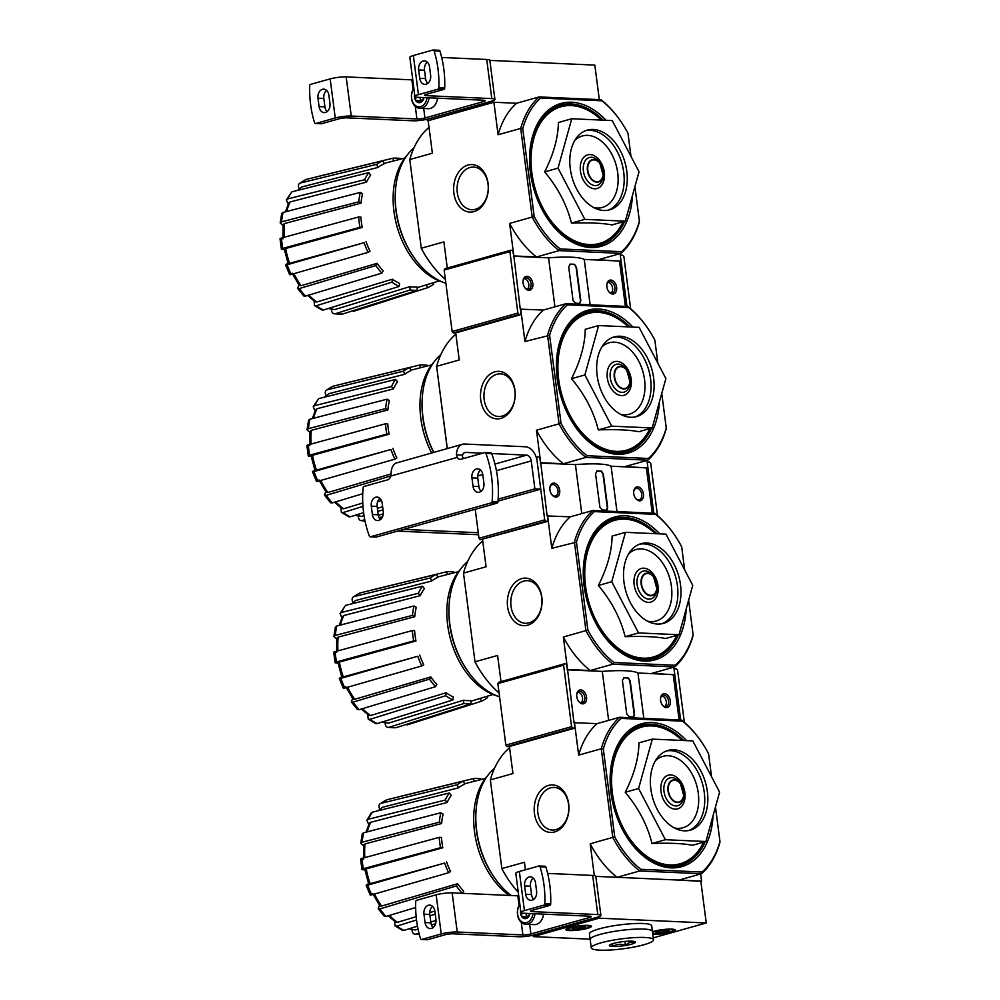 <?xml version="1.0" encoding="UTF-8"?>
<svg xmlns="http://www.w3.org/2000/svg" width="1000" height="1000" viewBox="0 0 1000 1000"><rect width="100%" height="100%" fill="white"/><g stroke="black" fill="none" stroke-linecap="round" stroke-linejoin="round"><path stroke-width="1.5" d="M555.95 829.638A21.337 15.575 92.6 0 1 552.275 830.062A21.337 15.575 92.6 0 1 537.675 808.05A21.337 15.575 92.6 0 1 554.188 787.438A21.337 15.575 92.6 0 1 568.8 806.938A21.337 15.575 92.6 0 1 555.95 829.638M594.325 875.588L590.188 843.8L614.738 836.838A89.2 59.262 74.3 0 0 640.788 869.3L639.675 870.975L701.525 873.737L678.925 880.088L700.837 881.312M711.55 776.737L708.55 753.612A89.2 59.262 74.3 0 0 701.312 741.637A89.2 59.262 74.3 0 0 682.5 721.15L681.562 720.05L619.712 717.275A90.638 60.213 74.3 0 0 601.275 748.763L612.788 837.45A90.638 60.213 74.3 0 0 639.675 870.975L617.075 877.312L595.812 876.363L700.812 881.062L706.25 922.975L599.075 918.175L598.888 916.725M367.062 884.538C365.712 885.4 365.925 885.6 367.725 885.138C365.925 885.6 365.712 885.4 367.062 884.538L368.587 883.625M364.9 869.837L363.113 869.75C361.5 869.625 361.575 869.287 363.35 868.737L440.538 847.688A67.513 44.85 74.3 0 1 439.188 837.35L441.475 837.45A64.175 42.638 -105.7 0 0 442.812 847.788L440.538 847.688M363.562 845.812L360.75 843.312L362.275 833.787L363.663 832.775A70.25 46.675 74.3 0 0 362.15 842.2L439.325 822.175A67.513 44.85 74.3 0 1 440.838 812.75L443.113 814.087A64.175 42.638 -105.7 0 0 441.6 823.525L439.325 822.175M368.762 824.638L366.925 820.288L368.312 819.25L445.188 800.075A67.513 44.85 74.3 0 1 449.338 792.987L451.25 795.375A64.175 42.638 -105.7 0 0 447.1 802.463L445.188 800.075M379.775 809.2L379.363 808.188C378.55 805.7 379.062 804.087 380.9 803.363L457.25 784.75A67.513 44.85 74.3 0 1 463.387 781.087L464.663 784.15A64.175 42.638 -105.7 0 0 458.512 787.812L457.25 784.75M419.363 934.613L415.8 934.125C413.862 934.463 412.625 933.35 412.088 930.812L411.938 929.613M395.087 925.938L396.838 926.112A70.25 46.675 74.3 0 0 404.012 930.375L402.488 930.325L395.087 925.938L394.588 921.325M378.2 908.713L379.963 908.913A70.25 46.675 74.3 0 0 386 916.45L384.3 916.312L378.2 908.713L379.45 905.263M474.012 781.35L473.638 778.525A67.513 44.85 74.3 0 1 480.85 778.85L480.95 779.587M397.987 796.975L473.638 778.525M386.625 799.85L387.038 799.712A70.25 46.675 74.3 0 0 380.9 803.363L386.625 799.85M463.387 781.087L387.038 799.712M378.1 810.763L382.475 807.275A66.013 43.85 74.3 0 0 378.713 810.6M458.512 787.812L382.475 807.275M371.225 812.95L372.463 812.163A70.25 46.675 74.3 0 0 368.312 819.25M449.338 792.987L372.463 812.163M366.037 832.163L369.363 823.325L370.725 822.288A66.013 43.85 74.3 0 0 367.2 831.862M447.1 802.463L370.725 822.288M440.838 812.75L363.663 832.775M362.15 842.2L360.75 843.312M363.512 859.225L363.638 845.037L365.012 843.925A66.013 43.85 74.3 0 0 364.825 857.625M441.6 823.525L365.012 843.925M361.775 859.412C360.15 859.287 360.238 858.938 362 858.4A70.25 46.675 74.3 0 0 363.35 868.737C361.575 869.287 361.5 869.625 363.113 869.75M439.188 837.35L362 858.4M366.025 869.887C364.412 869.75 364.475 869.412 366.225 868.875A66.013 43.85 74.3 0 0 370.175 883.675L444.637 863.05A67.513 44.85 74.3 0 0 448.638 872.725L450.575 871.562A64.175 42.638 -105.7 0 1 446.575 861.888M442.812 847.788L366.225 868.875M444.637 863.05L367.725 885.138A70.25 46.675 74.3 0 0 371.725 894.812L448.638 872.725M370.175 883.675C368.4 884.125 368.188 883.925 369.538 883.062M371.725 894.812C369.925 895.275 369.712 895.075 371.062 894.212M462.262 893.325A67.513 44.85 74.3 0 1 456.35 885.938L457.663 883.7A64.175 42.638 -105.7 0 0 463.7 891.237L462.475 893.337M456.35 885.938L379.963 908.913M374.5 894.013A66.013 43.85 74.3 0 0 381.6 906.075L457.663 883.7M381.6 906.075L379.862 905.863L372.663 893.512M386 916.45L415.662 907.537M435.25 914.15L429.988 915.788M416.525 919.987L396.838 926.112M389.387 915.438A66.013 43.85 74.3 0 0 397.425 922.325L416.163 916.675M429.738 912.588L434.837 911.05M397.425 922.325L395.688 922.125L388.212 915.788M404.012 930.375L417.475 926.175M430.8 922.025L436.012 920.4M418.975 933.112L415.8 934.125A70.25 46.675 74.3 0 0 419.325 934.475M409.65 928.612A66.013 43.85 74.3 0 0 415.225 929.963L418.05 929.1M431.45 925.013L435.6 923.737M415.225 929.963L408.975 928.825M652.325 739.112L638.95 742.862C638.725 758.075 634.163 774.538 625.237 792.262C638.475 808.062 647.4 825.138 652.013 843.462C669.85 842.85 683.35 843.462 692.525 845.275L705.888 841.525L665.387 839.712L638.6 788.512L652.325 739.112L692.825 740.925L719.6 792.138L705.888 841.525M686.637 740.65A74.225 49.312 74.3 0 0 610.262 774.325A74.225 49.312 74.3 0 0 610.975 792.95A74.225 49.312 74.3 0 0 628.638 839.8A74.225 49.312 74.3 0 0 681.825 866.65A74.225 49.312 74.3 0 0 713.05 815.738M708.863 830.812A72.787 48.362 -105.7 0 1 707.625 835.263M705.225 841.712A72.787 48.362 -105.7 0 1 628.438 839.525M610.237 774.675A72.787 48.362 -105.7 0 1 683.713 740.525M682.5 721.15L621.188 718.4L619.712 717.275L597.112 723.625L573.987 722.738M509.425 746.488L512.938 773.562L490.337 779.9L501.863 868.587L490.337 779.9A90.638 60.213 74.3 0 1 508.787 748.413L509.637 748.175M719.963 841.55L719.963 842.25A90.638 60.213 74.3 0 1 701.525 873.737L702.1 872.05A89.2 59.262 74.3 0 0 719.963 841.55L715.475 807M621.188 718.4A89.2 59.262 74.3 0 0 603.325 748.9L601.275 748.763L578.675 755.113L574.45 722.613M614.738 836.838L603.325 748.9M702.1 872.05L640.788 869.3M701.587 881.1L700.662 873.988M554.587 831.963A23.788 17.363 92.6 0 1 535.237 801.2A23.788 17.363 92.6 0 1 564.875 792.875A23.788 17.363 92.6 0 1 554.587 831.963M501.763 868.538A89.2 59.262 74.3 0 0 508.988 880.512L509.375 881.087A90.638 60.213 74.3 0 1 501.863 868.587L524.462 862.25L525.438 869.775M509.375 881.087A90.638 60.213 74.3 0 0 518.275 892.312M578.675 755.113A90.638 60.213 -105.7 0 1 597.112 723.625M617.075 877.312A90.638 60.213 -105.7 0 1 590.188 843.8M701.312 741.637L700.925 741.075A90.638 60.213 74.3 0 0 681.562 720.05M652.013 843.462L665.387 839.712M625.237 792.262L638.6 788.512M650.85 789.062A41.388 27.5 74.3 0 0 690.288 830.175A41.388 27.5 74.3 0 0 705.575 782.887A41.388 27.5 74.3 0 0 667.925 750.475A41.388 27.5 74.3 0 0 650.85 789.062M487.7 775.588A71.588 47.562 74.3 0 0 474.525 831.838A71.588 47.562 74.3 0 0 509.263 895.438M494.538 768.263A74.225 49.312 74.3 0 0 475.95 812.025L475.887 813.288A71.588 47.562 74.3 0 0 476.575 831.263A71.588 47.562 74.3 0 0 493.612 876.45L494.338 877.5A74.225 49.312 74.3 0 0 511.238 895.525M475.95 812.025A74.225 49.312 74.3 0 0 476.675 830.65A74.225 49.312 74.3 0 0 494.338 877.5M599.075 918.175L533.337 936.625L590.125 939.175M533.337 936.625L533.162 935.188M653.288 937.85L706.25 922.975M652.487 931.7A12.85 2.05 -7.4 0 1 666.538 929.237A12.85 2.05 -7.4 0 1 675.212 930.062A12.85 2.05 -7.4 0 1 667.312 933.025A12.85 2.05 -7.4 0 1 653.225 934.312A12.85 2.05 -7.4 0 1 652.825 934.287M569.438 930.562A12.85 2.05 -7.4 0 1 565.938 929.613A12.85 2.05 -7.4 0 1 578.413 925.925A12.85 2.05 -7.4 0 1 591.425 926.312A12.85 2.05 -7.4 0 1 583.525 929.262A12.85 2.05 -7.4 0 1 569.438 930.562M533.275 878.125A7.562 5.525 -87.4 0 0 530.462 886.188L524.625 885.925L525.712 894.312A7.562 5.525 92.6 0 0 530.812 900.337A7.562 5.525 92.6 0 0 536.6 891.25L535.513 882.875A7.562 5.525 92.6 0 0 530.4 876.838A7.562 5.525 92.6 0 0 524.625 885.925M533.787 899.325A7.562 5.525 -87.4 0 1 531.55 894.575L530.462 886.188M427.013 939.688A1.425 1.037 -87.4 0 0 427.5 939.7L445.012 934.788A5.713 0.912 172.6 0 1 453.025 933.812L518.688 936.75A11.413 1.825 172.6 0 0 534.7 934.8L597.35 917.212A11.413 1.825 172.6 0 0 600.887 915.4A11.413 1.825 172.6 0 0 597.775 914.562L532.112 911.612A5.713 0.912 172.6 0 1 530.55 911.2A5.713 0.912 172.6 0 1 532.325 910.288L549.837 905.375A1.425 1.037 -87.4 0 0 550.688 904A85.638 62.525 -87.4 0 0 545.9 867.062A1.425 1.037 -87.4 0 0 544.75 866.25M524.425 910.6L519.338 871.488L538.9 865.987A1.425 1.037 92.6 0 1 540.05 866.8A85.638 62.525 92.6 0 1 544.85 903.737A1.425 1.037 92.6 0 1 543.987 905.113L524.425 910.6A11.413 1.825 172.6 0 0 520.887 912.425A11.413 1.825 172.6 0 0 524 913.263L589.663 916.2A5.713 0.912 172.6 0 1 591.225 916.612A5.713 0.912 172.6 0 1 589.45 917.525L530.913 933.962L529.675 924.425M519.338 871.488A11.413 1.825 172.6 0 0 515.812 873.3L520.887 912.425M427.5 939.7L421.662 939.45L441.225 933.95A11.413 1.825 172.6 0 1 457.238 932L522.9 934.938A5.713 0.912 172.6 0 0 530.913 933.962M519.062 905.362L517.825 895.812A5.713 0.912 172.6 0 0 518.737 895.825M517.825 895.812L452.15 892.875A11.413 1.825 172.6 0 0 436.15 894.825L416.575 900.325A1.425 1.037 92.6 0 0 415.712 901.688A85.638 62.525 92.6 0 0 420.513 938.637A1.425 1.037 92.6 0 0 421.662 939.45M435.938 919.5L434.85 911.125A7.562 5.525 92.6 0 0 429.75 905.088A7.562 5.525 92.6 0 0 423.963 914.175L425.05 922.562A7.562 5.525 92.6 0 0 430.163 928.587A7.562 5.525 92.6 0 0 435.938 919.5M432.625 906.375A7.562 5.525 -87.4 0 0 429.812 914.438L423.963 914.175M433.137 927.575A7.562 5.525 -87.4 0 1 430.9 922.825L429.812 914.438M600.887 915.4L595.8 876.275A11.413 1.825 172.6 0 0 592.7 875.438L547.65 873.413M529.975 913.525A6.587 4.812 92.6 0 1 529.825 914.163L526.138 918.538L521.613 916.462L521.788 913.225M529.825 914.163A6.587 4.812 92.6 0 1 526.138 918.538A6.587 4.812 92.6 0 1 521.613 916.462A6.587 4.812 92.6 0 1 520.65 910.562M533 913.662A10.7 7.812 92.6 0 1 526.663 922.562A10.7 7.812 92.6 0 1 518.337 917.212A10.7 7.812 92.6 0 1 519.875 904.6M535.025 913.75A12.138 8.863 92.6 0 1 527.825 924.013A12.138 8.863 92.6 0 1 525.737 924.25A12.138 8.863 92.6 0 1 518.038 916.925A12.138 8.863 92.6 0 1 519.812 904.1M543.55 914.137A12.138 8.863 92.6 0 1 536.35 924.388A12.138 8.863 92.6 0 1 534.263 924.638L525.737 924.25M527.863 917.138A5.713 4.162 92.6 0 1 526.062 913.462L526.487 916.688L527.737 917.262M526.487 916.688L521.613 916.462M591.25 947.85L589.438 933.888A31.4 5.025 -7.4 0 1 599.138 928.875A31.4 5.025 -7.4 0 1 632.575 923.65A31.4 5.025 -7.4 0 1 651.712 925.8L652.438 931.388A31.4 5.025 172.6 0 0 620.662 930.45A31.4 5.025 172.6 0 0 590.163 939.475A31.4 5.025 -7.4 0 1 599.862 934.463A31.4 5.025 -7.4 0 1 633.3 929.237A31.4 5.025 -7.4 0 1 652.438 931.388L653.525 939.762A31.4 5.025 172.6 0 0 621.75 938.838A31.4 5.025 172.6 0 0 591.25 947.85A31.4 5.025 172.6 0 0 610.388 950A31.4 5.025 172.6 0 0 643.825 944.775A31.4 5.025 172.6 0 0 653.525 939.762M613.013 946.462L612.875 946.462A13.125 2.1 172.6 0 1 609.5 945.138A13.125 2.1 172.6 0 1 609.875 944.812L609.938 944.775A13.125 2.1 172.6 0 1 619.263 942.15L619.45 942.125A13.125 2.1 172.6 0 1 631.775 941.162L631.9 941.162A13.125 2.1 172.6 0 1 635.2 941.8A13.125 2.1 172.6 0 1 634.9 942.812L634.85 942.85A13.125 2.1 172.6 0 1 625.525 945.475L625.337 945.5A13.125 2.1 172.6 0 1 613.013 946.462C616.8 943.962 620.913 943.637 625.337 945.5M625.525 945.475C628.35 942.412 631.45 941.538 634.85 942.85M611.35 944.087L612.875 946.462M624.913 941.413L625.438 945.487M612.537 943.675L612.9 946.475M577.163 927.125A6.587 1.05 -7.4 0 1 583.425 926.625A6.587 1.05 -7.4 0 1 585.112 926.95A6.587 1.05 -7.4 0 1 584.95 927.475L573.938 929.287A6.587 1.05 -7.4 0 1 572.212 928.625A6.587 1.05 -7.4 0 1 572.413 928.45A6.587 1.05 -7.4 0 1 577.163 927.125M584.95 927.475A6.587 1.05 -7.4 0 1 580.212 928.8A6.587 1.05 -7.4 0 1 573.938 929.287L573.75 927.887M570.975 930.125A10.7 1.713 -7.4 0 1 568.237 929.6A10.7 1.713 -7.4 0 1 578.462 926.263A10.7 1.713 -7.4 0 1 589.188 926.875A10.7 1.713 -7.4 0 1 581.912 929.2A10.7 1.713 -7.4 0 1 570.975 930.125M579.938 926.762L580.212 928.8M660.95 930.875A6.587 1.05 -7.4 0 1 667.212 930.387A6.587 1.05 -7.4 0 1 668.9 930.713A6.587 1.05 -7.4 0 1 668.737 931.225L657.725 933.05A6.587 1.05 -7.4 0 1 656 932.387A6.587 1.05 -7.4 0 1 656.2 932.212A6.587 1.05 -7.4 0 1 660.95 930.875M668.737 931.225A6.587 1.05 -7.4 0 1 664 932.562A6.587 1.05 -7.4 0 1 657.725 933.05L657.55 931.637M652.562 932.35A10.7 1.713 -7.4 0 1 665.15 929.712A10.7 1.713 -7.4 0 1 672.987 930.625A10.7 1.713 -7.4 0 1 665.7 932.95A10.7 1.713 -7.4 0 1 654.775 933.875A10.7 1.713 -7.4 0 1 652.738 933.637M663.737 930.512L664 932.562M529.087 622.85A21.337 15.575 92.6 0 1 525.425 623.288A21.337 15.575 92.6 0 1 510.812 601.275A21.337 15.575 92.6 0 1 527.337 580.65A21.337 15.575 92.6 0 1 541.95 600.15A21.337 15.575 92.6 0 1 529.087 622.85M684.688 569.95L681.688 546.825A89.2 59.262 74.3 0 0 674.463 534.85A89.2 59.262 74.3 0 0 655.65 514.362L654.7 513.263L592.863 510.5A90.638 60.213 74.3 0 0 574.412 541.987L585.938 630.662A90.638 60.213 74.3 0 0 612.812 664.188L590.225 670.525L567.562 669.513L563.337 637.013L587.888 630.05A89.2 59.262 74.3 0 0 613.925 662.513L612.812 664.188L674.663 666.963L652.062 673.3L673.238 674.737M340.2 677.75C338.85 678.612 339.075 678.812 340.875 678.35C339.075 678.812 338.85 678.612 340.2 677.75L341.725 676.838M338.05 663.05L336.262 662.975C334.637 662.837 334.725 662.5 336.488 661.95L413.675 640.9A67.513 44.85 74.3 0 1 412.337 630.562L414.613 630.662A64.175 42.638 -105.7 0 0 415.962 641L413.675 640.9M336.712 639.025L333.888 636.525L335.425 627L336.812 625.988A70.25 46.675 74.3 0 0 335.288 635.413L412.463 615.388A67.513 44.85 74.3 0 1 413.988 605.962L416.25 607.312A64.175 42.638 -105.7 0 0 414.738 616.737L412.463 615.388M341.9 617.85L340.075 613.5L345.6 605.375A70.25 46.675 74.3 0 0 341.45 612.463L418.338 593.288A67.513 44.85 74.3 0 1 422.488 586.2L424.4 588.587A64.175 42.638 -105.7 0 0 420.25 595.675L418.338 593.288M352.925 602.413L352.5 601.4C351.688 598.913 352.2 597.312 354.038 596.575L430.387 577.962A67.513 44.85 74.3 0 1 436.538 574.3L437.8 577.362A64.175 42.638 -105.7 0 0 431.65 581.025L430.387 577.962M463.9 703.512A67.513 44.85 74.3 0 0 471.112 703.838L470.688 700.562A64.175 42.638 -105.7 0 1 463.475 700.238L463.9 703.512L388.938 727.337A70.25 46.675 74.3 0 0 396.15 727.663L388.938 727.337C387 727.675 385.763 726.575 385.238 724.025L385.075 722.825M368.225 719.15L369.975 719.338A70.25 46.675 74.3 0 0 377.15 723.587L375.625 723.538L368.225 719.15L367.738 714.538M351.337 701.925L353.1 702.125A70.25 46.675 74.3 0 0 359.15 709.675L357.438 709.538L351.337 701.925L352.6 698.475M447.15 574.575L446.788 571.75A67.513 44.85 74.3 0 1 454 572.062L454.087 572.8M371.125 590.188L446.788 571.75M359.762 593.062L360.188 592.925A70.25 46.675 74.3 0 0 354.038 596.575L359.762 593.062M436.538 574.3L360.188 592.925M351.25 603.975L355.625 600.487A66.013 43.85 74.3 0 0 351.863 603.825M431.65 581.025L355.625 600.487M422.488 586.2L345.6 605.375M341.45 612.463L340.075 613.5M339.188 625.375L342.5 616.538L343.862 615.513A66.013 43.85 74.3 0 0 340.337 625.075M420.25 595.675L343.862 615.513M413.988 605.962L336.812 625.988M335.288 635.413L333.888 636.525M336.65 652.438L336.775 638.25L338.162 637.137A66.013 43.85 74.3 0 0 337.962 650.85M414.738 616.737L338.162 637.137M334.913 652.638C333.3 652.5 333.375 652.163 335.15 651.612A70.25 46.675 74.3 0 0 336.488 661.95C334.725 662.5 334.637 662.837 336.262 662.975M412.337 630.562L335.15 651.612M339.162 663.1C337.55 662.962 337.625 662.625 339.375 662.087A66.013 43.85 74.3 0 0 343.325 676.888L417.775 656.263A67.513 44.85 74.3 0 0 421.775 665.938L423.725 664.775A64.175 42.638 -105.7 0 1 419.725 655.1M415.962 641L339.375 662.087M417.775 656.263L340.875 678.35A70.25 46.675 74.3 0 0 344.862 688.025L421.775 665.938M343.325 676.888C341.55 677.337 341.337 677.138 342.688 676.275M344.862 688.025C343.075 688.487 342.85 688.288 344.2 687.425M429.487 679.15L430.8 676.912A64.175 42.638 -105.7 0 0 436.85 684.45L435.538 686.688A67.513 44.85 74.3 0 1 429.487 679.15L353.1 702.125M347.638 687.225A66.013 43.85 74.3 0 0 354.75 699.287L430.8 676.912M354.75 699.287L353.013 699.075L345.8 686.725M359.15 709.675L435.538 686.688M445.688 695.738L446.163 692.763A64.175 42.638 -105.7 0 0 453.338 697.013L452.863 700A67.513 44.85 74.3 0 1 445.688 695.738L369.975 719.338M362.525 708.65A66.013 43.85 74.3 0 0 370.562 715.537L446.163 692.763M370.562 715.537L368.837 715.337M377.15 723.587L452.863 700M382.8 721.825A66.013 43.85 74.3 0 0 388.375 723.175L463.475 700.238M388.375 723.175L382.113 722.038M396.15 727.663L471.112 703.838M486.975 696.325L487.512 697.613A67.513 44.85 74.3 0 1 481.362 701.275L480.175 698.4M481.362 701.275L407.1 724.925M625.462 532.337L612.1 536.087C611.875 551.287 607.3 567.75 598.375 585.475C611.625 601.275 620.55 618.35 625.163 636.688C643 636.075 656.5 636.675 665.662 638.5L679.025 634.75L638.525 632.925L611.75 581.725L625.462 532.337L665.962 534.15L692.75 585.35L679.025 634.75M659.775 533.875A74.225 49.312 74.3 0 0 583.4 567.537A74.225 49.312 74.3 0 0 584.125 586.163A74.225 49.312 74.3 0 0 601.775 633.025A74.225 49.312 74.3 0 0 654.975 659.862A74.225 49.312 74.3 0 0 686.2 608.95M682.013 624.038A72.787 48.362 -105.7 0 1 680.775 628.488M678.363 634.938A72.787 48.362 -105.7 0 1 601.575 632.737M583.387 567.888A72.787 48.362 -105.7 0 1 656.85 533.737M655.65 514.362L594.325 511.613L592.863 510.5L570.262 516.838L547.125 515.95M482.562 539.712L486.087 566.775L463.488 573.112L475 661.8L463.488 573.112A90.638 60.213 74.3 0 1 481.925 541.625L482.788 541.388M693.112 634.763L693.112 635.475A90.638 60.213 74.3 0 1 674.663 666.963L675.25 665.263A89.2 59.262 74.3 0 0 693.112 634.763L688.625 600.212M594.325 511.613A89.2 59.262 74.3 0 0 576.462 542.112L551.812 548.325L547.6 515.825M587.888 630.05L576.462 542.112M675.25 665.263L613.925 662.513M674.737 674.312L673.812 667.2M527.737 625.175A23.788 17.363 92.6 0 1 508.375 594.412A23.788 17.363 92.6 0 1 538.013 586.087A23.788 17.363 92.6 0 1 527.737 625.175M474.9 661.762A89.2 59.262 74.3 0 0 482.137 673.737L482.525 674.3A90.638 60.213 74.3 0 1 475 661.8L497.6 655.462L501 681.612M482.525 674.3A90.638 60.213 74.3 0 0 499.087 693M551.812 548.325A90.638 60.213 -105.7 0 1 570.262 516.838M590.225 670.525A90.638 60.213 -105.7 0 1 563.337 637.013M674.463 534.85L674.075 534.288A90.638 60.213 74.3 0 0 654.7 513.263M625.163 636.688L638.525 632.925M598.375 585.475L611.75 581.725M623.987 582.275A41.388 27.5 74.3 0 0 663.438 623.387A41.388 27.5 74.3 0 0 678.725 576.112A41.388 27.5 74.3 0 0 641.062 543.688A41.388 27.5 74.3 0 0 623.987 582.275M460.838 568.812A71.588 47.562 74.3 0 0 447.663 625.05A71.588 47.562 74.3 0 0 496.463 695.713M467.675 561.475A74.225 49.312 74.3 0 0 449.1 605.237L449.025 606.5A71.588 47.562 74.3 0 0 449.725 624.475A71.588 47.562 74.3 0 0 466.75 669.663L467.475 670.713A74.225 49.312 74.3 0 0 499.588 696.862M449.1 605.237A74.225 49.312 74.3 0 0 449.825 623.862A74.225 49.312 74.3 0 0 467.475 670.713M502.238 416.075A21.337 15.575 92.6 0 1 498.562 416.5A21.337 15.575 92.6 0 1 483.963 394.487A21.337 15.575 92.6 0 1 500.475 373.862A21.337 15.575 92.6 0 1 515.087 393.363A21.337 15.575 92.6 0 1 502.238 416.075M657.837 363.162L654.837 340.05A89.2 59.262 74.3 0 0 647.6 328.062A89.2 59.262 74.3 0 0 628.787 307.575L627.85 306.488L566 303.712A90.638 60.213 74.3 0 0 547.562 335.2L559.075 423.888A90.638 60.213 74.3 0 0 585.962 457.4L563.362 463.75L540.7 462.725L536.475 430.225L561.025 423.263A89.2 59.262 74.3 0 0 587.075 455.725L585.962 457.4L647.8 460.175L625.212 466.512L646.375 467.95M313.35 470.962C312 471.838 312.213 472.038 314.012 471.562C312.213 472.038 312 471.838 313.35 470.962L314.875 470.062M311.188 456.262L309.4 456.188C307.787 456.05 307.863 455.712 309.637 455.163L386.825 434.113A67.513 44.85 74.3 0 1 385.475 423.775L387.762 423.875A64.175 42.638 -105.7 0 0 389.1 434.212L386.825 434.113M309.85 432.238L307.038 429.75L308.562 420.225L309.95 419.2A70.25 46.675 74.3 0 0 308.438 428.638L385.613 408.6A67.513 44.85 74.3 0 1 387.125 399.175L389.4 400.525A64.175 42.638 -105.7 0 0 387.875 409.95L385.613 408.6M315.05 411.062L313.212 406.712L318.75 398.6A70.25 46.675 74.3 0 0 314.6 405.675L391.475 386.5A67.513 44.85 74.3 0 1 395.625 379.425L397.537 381.8A64.175 42.638 -105.7 0 0 393.387 388.888L391.475 386.5M326.062 395.625L325.65 394.613C324.837 392.125 325.35 390.525 327.188 389.8L403.525 371.175A67.513 44.85 74.3 0 1 409.675 367.525L410.938 370.575A64.175 42.638 -105.7 0 0 404.8 374.237L403.525 371.175M361.037 520.638L362.088 520.55C360.15 520.887 358.913 519.788 358.375 517.238L358.225 516.038M341.375 512.362L343.125 512.55A70.25 46.675 74.3 0 0 350.3 516.8L348.775 516.75L341.375 512.362L340.875 507.75M324.487 495.138L326.238 495.35A70.25 46.675 74.3 0 0 332.287 502.887L330.588 502.75L324.487 495.138L325.737 491.7M420.3 367.788L419.925 364.963A67.513 44.85 74.3 0 1 427.137 365.288L427.238 366.012M344.275 383.4L419.925 364.963M332.912 386.287L333.325 386.138A70.25 46.675 74.3 0 0 327.188 389.8L332.912 386.287M409.675 367.525L333.325 386.138M324.387 397.188L328.762 393.7A66.013 43.85 74.3 0 0 325 397.038M404.8 374.237L328.762 393.7M395.625 379.425L318.75 398.6M314.6 405.675L313.212 406.712M312.325 418.587L315.65 409.762L317.013 408.725A66.013 43.85 74.3 0 0 313.488 418.288M393.387 388.888L317.013 408.725M387.125 399.175L309.95 419.2M308.438 428.638L307.038 429.75M309.8 445.662L309.925 431.463L311.3 430.35A66.013 43.85 74.3 0 0 311.112 444.062M387.875 409.95L311.3 430.35M308.062 445.85C306.438 445.712 306.512 445.375 308.288 444.825A70.25 46.675 74.3 0 0 309.637 455.163C307.863 455.712 307.787 456.05 309.4 456.188M385.475 423.775L308.288 444.825M312.312 456.312C310.7 456.188 310.763 455.85 312.512 455.3A66.013 43.85 74.3 0 0 316.462 470.1L390.925 449.475A67.513 44.85 74.3 0 0 394.925 459.15L396.863 458A64.175 42.638 -105.7 0 1 392.863 448.325M389.1 434.212L312.512 455.3M390.925 449.475L314.012 471.562A70.25 46.675 74.3 0 0 318.012 481.238L394.925 459.15M316.462 470.1C314.688 470.55 314.475 470.35 315.825 469.487M318.012 481.238C316.212 481.712 316 481.512 317.35 480.637M390.788 475.925L326.238 495.35M320.788 480.45A66.013 43.85 74.3 0 0 327.887 492.5L390.875 473.975M327.887 492.5L326.15 492.287L318.95 479.95M332.287 502.887L362.725 493.725M381.488 500.588L377.587 501.812M362.975 506.362L343.125 512.55M335.675 501.863A66.013 43.85 74.3 0 0 343.713 508.762L362.775 503.013M343.713 508.762L341.975 508.562L334.487 502.225M350.3 516.8L363.612 512.65M377.388 508.363L382.638 506.725M383.288 513.812L378.312 515.4M364.762 519.7L362.088 520.55A70.25 46.675 74.3 0 0 364.988 520.875M355.938 515.05A66.013 43.85 74.3 0 0 361.512 516.4L364.038 515.625M377.775 511.425L383.038 509.825M361.512 516.4L360.475 516.462M379.125 517.75L382.575 516.65M382.137 517.537L380.238 518.15M598.612 325.55L585.237 329.3C585.013 344.5 580.45 360.962 571.525 378.688C584.763 394.5 593.688 411.562 598.3 429.9C616.138 429.288 629.637 429.888 638.812 431.712L652.175 427.962L611.675 426.15L584.888 374.938L598.612 325.55L639.113 327.362L665.888 378.562L652.175 427.962M632.925 327.088A74.225 49.312 74.3 0 0 556.55 360.763A74.225 49.312 74.3 0 0 557.263 379.387A74.225 49.312 74.3 0 0 574.925 426.238A74.225 49.312 74.3 0 0 628.112 453.075A74.225 49.312 74.3 0 0 659.338 402.175M655.15 417.25A72.787 48.362 -105.7 0 1 653.913 421.7M651.513 428.15A72.787 48.362 -105.7 0 1 574.725 425.95M556.525 361.1A72.787 48.362 -105.7 0 1 630 326.95M628.787 307.575L567.475 304.837L566 303.712L543.4 310.05L520.275 309.163M447.312 448.537L436.625 366.325A90.638 60.213 74.3 0 1 455.075 334.837L455.925 334.6M666.25 427.975L666.25 428.688A90.638 60.213 74.3 0 1 647.8 460.175L648.388 458.475A89.2 59.262 74.3 0 0 666.25 427.975L661.762 393.425M567.475 304.837A89.2 59.262 74.3 0 0 549.612 335.325L524.963 341.538L520.737 309.037M561.025 423.263L549.612 335.325M648.388 458.475L587.075 455.725M647.875 467.525L646.95 460.412M500.875 418.387A23.788 17.363 92.6 0 1 481.525 387.625A23.788 17.363 92.6 0 1 511.163 379.312A23.788 17.363 92.6 0 1 500.875 418.387M447.212 448.562L436.625 366.325L459.225 359.988L455.712 332.925M524.963 341.538A90.638 60.213 -105.7 0 1 543.4 310.05M563.362 463.75A90.638 60.213 -105.7 0 1 536.475 430.225M647.6 328.062L647.212 327.5A90.638 60.213 74.3 0 0 627.85 306.488M598.3 429.9L611.675 426.15M571.525 378.688L584.888 374.938M597.137 375.487A41.388 27.5 74.3 0 0 636.575 416.6A41.388 27.5 74.3 0 0 651.862 369.325A41.388 27.5 74.3 0 0 614.2 336.9A41.388 27.5 74.3 0 0 597.137 375.487M433.988 362.025A71.588 47.562 74.3 0 0 420.812 418.263A71.588 47.562 74.3 0 0 431.575 452.95M440.825 354.7A74.225 49.312 74.3 0 0 422.238 398.45L422.175 399.725A71.588 47.562 74.3 0 0 422.863 417.688A71.588 47.562 74.3 0 0 433.625 452.375M422.238 398.45A74.225 49.312 74.3 0 0 422.962 417.075A74.225 49.312 74.3 0 0 433.762 452.337M475.375 209.288A21.337 15.575 92.6 0 1 471.712 209.713A21.337 15.575 92.6 0 1 457.1 187.7A21.337 15.575 92.6 0 1 473.625 167.075A21.337 15.575 92.6 0 1 488.237 186.575A21.337 15.575 92.6 0 1 475.375 209.288M630.975 156.375L627.975 133.262A89.2 59.262 74.3 0 0 620.75 121.287A89.2 59.262 74.3 0 0 601.938 100.8L600.988 99.7L539.138 96.925A90.638 60.213 74.3 0 0 520.7 128.412L532.212 217.1A90.638 60.213 74.3 0 0 559.1 250.613L536.512 256.962L513.837 255.938L509.625 223.438L534.175 216.475A89.2 59.262 74.3 0 0 560.212 248.938L559.1 250.613L620.95 253.388L598.35 259.725L619.525 261.163M286.488 264.188C285.138 265.05 285.363 265.25 287.15 264.775C285.363 265.25 285.138 265.05 286.488 264.188L288.012 263.275M284.337 249.488L282.55 249.4C280.925 249.262 281.012 248.925 282.775 248.388L359.963 227.325A67.513 44.85 74.3 0 1 358.625 216.988L360.9 217.1A64.175 42.638 -105.7 0 0 362.238 227.438L359.963 227.325M283 225.45L280.175 222.963L281.712 213.438L283.1 212.425A70.25 46.675 74.3 0 0 281.575 221.85L358.75 201.825A67.513 44.85 74.3 0 1 360.275 192.387L362.537 193.738A64.175 42.638 -105.7 0 0 361.025 203.162L358.75 201.825M288.188 204.275L286.35 199.925L291.887 191.812A70.25 46.675 74.3 0 0 287.738 198.888L364.625 179.713A67.513 44.85 74.3 0 1 368.775 172.638L370.688 175.025A64.175 42.638 -105.7 0 0 366.538 182.1L364.625 179.713M299.212 188.837L298.788 187.825C297.975 185.35 298.488 183.738 300.325 183.012L376.675 164.387A67.513 44.85 74.3 0 1 382.825 160.738L384.087 163.8A64.175 42.638 -105.7 0 0 377.938 167.45L376.675 164.387M410.188 289.938A67.513 44.85 74.3 0 0 417.4 290.262L416.975 287A64.175 42.638 -105.7 0 1 409.762 286.675L410.188 289.938L335.225 313.775A70.25 46.675 74.3 0 0 342.438 314.088L335.225 313.775C333.288 314.1 332.05 313 331.525 310.45L331.362 309.262M314.513 305.575L316.262 305.763A70.25 46.675 74.3 0 0 323.438 310.012L321.912 309.962L314.513 305.575L314.025 300.975M297.625 288.363L299.387 288.562A70.25 46.675 74.3 0 0 305.438 296.1L303.725 295.963L297.625 288.363L298.888 284.913M393.438 161L393.075 158.175A67.513 44.85 74.3 0 1 400.288 158.5L400.375 159.225M317.413 176.625L393.075 158.175M306.05 179.5L306.475 179.35A70.25 46.675 74.3 0 0 300.325 183.012L306.05 179.5M382.825 160.738L306.475 179.35M297.525 190.4L301.913 186.912A66.013 43.85 74.3 0 0 298.15 190.25M377.938 167.45L301.913 186.912M368.775 172.638L291.887 191.812M287.738 198.888L286.35 199.925M285.475 211.8L288.788 202.975L290.15 201.938A66.013 43.85 74.3 0 0 286.625 211.5M366.538 182.1L290.15 201.938M360.275 192.387L283.1 212.425M281.575 221.85L280.175 222.963M282.938 238.875L283.062 224.675L284.438 223.575A66.013 43.85 74.3 0 0 284.25 237.275M361.025 203.162L284.438 223.575M281.2 239.062C279.587 238.925 279.662 238.588 281.438 238.038A70.25 46.675 74.3 0 0 282.775 248.388C281.012 248.925 280.925 249.262 282.55 249.4M358.625 216.988L281.438 238.038M285.45 249.537C283.837 249.4 283.913 249.062 285.663 248.525A66.013 43.85 74.3 0 0 289.6 263.312L364.062 242.688A67.513 44.85 74.3 0 0 368.062 252.362L370.012 251.213A64.175 42.638 -105.7 0 1 366.012 241.537M362.238 227.438L285.663 248.525M364.062 242.688L287.15 264.775A70.25 46.675 74.3 0 0 291.15 274.462L368.062 252.362M289.6 263.312C287.838 263.775 287.625 263.562 288.975 262.712M291.15 274.462C289.363 274.925 289.137 274.725 290.487 273.863M375.775 265.587L377.088 263.337A64.175 42.638 -105.7 0 0 383.137 270.875L381.825 273.125A67.513 44.85 74.3 0 1 375.775 265.587L299.387 288.562M293.925 273.663A66.013 43.85 74.3 0 0 301.038 285.712L377.088 263.337M301.038 285.712L299.3 285.5L292.087 273.163M305.438 296.1L381.825 273.125M391.975 282.175L392.45 279.188A64.175 42.638 -105.7 0 0 399.625 283.45L399.15 286.425A67.513 44.85 74.3 0 1 391.975 282.175L316.262 305.763M308.812 295.087A66.013 43.85 74.3 0 0 316.85 301.975L392.45 279.188M316.85 301.975L315.125 301.775L307.638 295.438M323.438 310.012L399.15 286.425M329.087 308.263A66.013 43.85 74.3 0 0 334.663 309.613L409.762 286.675M334.663 309.613L328.4 308.475M342.438 314.088L417.4 290.262M433.263 282.75L433.8 284.05A67.513 44.85 74.3 0 1 427.65 287.7L426.463 284.837M427.65 287.7L353.387 311.363M571.75 118.763L558.387 122.513C558.162 137.713 553.587 154.175 544.663 171.9C557.913 187.712 566.838 204.775 571.45 223.113C589.288 222.5 602.788 223.1 611.95 224.925L625.312 221.175L584.812 219.363L558.038 168.15L571.75 118.763L612.25 120.575L639.038 171.788L625.312 221.175M606.062 120.3A74.225 49.312 74.3 0 0 529.688 153.975A74.225 49.312 74.3 0 0 530.413 172.6A74.225 49.312 74.3 0 0 548.062 219.45A74.225 49.312 74.3 0 0 601.263 246.287A74.225 49.312 74.3 0 0 632.475 195.387M628.288 210.463A72.787 48.362 -105.7 0 1 627.062 214.913M624.65 221.363A72.787 48.362 -105.7 0 1 547.863 219.163M529.663 154.325A72.787 48.362 -105.7 0 1 603.138 120.162M601.938 100.8L540.612 98.05L539.138 96.925L516.55 103.263L493.888 102.25L428.15 120.7L493.1 102.212L516.55 103.263A90.638 60.213 -105.7 0 0 498.1 134.75L493.888 102.25M428.15 120.7L432.375 153.2L409.775 159.55L421.287 248.238L409.775 159.55A90.638 60.213 74.3 0 1 428.212 128.062L429.075 127.812M639.4 221.188L639.388 221.9A90.638 60.213 74.3 0 1 620.95 253.388L621.538 251.688A89.2 59.262 74.3 0 0 639.4 221.188L634.913 186.637M540.612 98.05A89.2 59.262 74.3 0 0 522.75 128.55L520.7 128.412L498.1 134.75M534.175 216.475L522.75 128.55M621.538 251.688L560.212 248.938M621.013 260.75L620.1 253.625M474.025 211.6A23.788 17.363 92.6 0 1 454.663 180.837A23.788 17.363 92.6 0 1 484.3 172.525A23.788 17.363 92.6 0 1 474.025 211.6M421.188 248.188A89.2 59.262 74.3 0 0 428.425 260.163L428.812 260.738A90.638 60.213 74.3 0 1 421.287 248.238L443.888 241.887L447.287 268.038M428.812 260.738A90.638 60.213 74.3 0 0 445.375 279.438M536.512 256.962A90.638 60.213 -105.7 0 1 509.625 223.438M620.75 121.287L620.35 120.712A90.638 60.213 74.3 0 0 600.988 99.7M571.45 223.113L584.812 219.363M544.663 171.9L558.038 168.15M570.275 168.7A41.388 27.5 74.3 0 0 609.725 209.825A41.388 27.5 74.3 0 0 625.013 162.537A41.388 27.5 74.3 0 0 587.35 130.113A41.388 27.5 74.3 0 0 570.275 168.7M407.125 155.238A71.588 47.562 74.3 0 0 393.95 211.475A71.588 47.562 74.3 0 0 442.75 282.137M413.963 147.912A74.225 49.312 74.3 0 0 395.387 191.663L395.312 192.938A71.588 47.562 74.3 0 0 396.012 210.9A71.588 47.562 74.3 0 0 413.038 256.1L413.762 257.15A74.225 49.312 74.3 0 0 445.875 283.288M395.387 191.663A74.225 49.312 74.3 0 0 396.1 210.287A74.225 49.312 74.3 0 0 413.762 257.15M489.837 60.4L594.837 65.1L599.312 99.625M492.912 100.763L493.1 102.212M427.188 119.237L427.362 120.662M327.163 111.613A7.562 5.525 -87.4 0 1 324.925 106.862L323.837 98.475L317.987 98.212L319.075 106.6A7.562 5.525 92.6 0 0 324.188 112.625A7.562 5.525 92.6 0 0 329.963 103.55L328.875 95.162A7.562 5.525 92.6 0 0 323.775 89.138A7.562 5.525 92.6 0 0 317.987 98.212M326.65 90.412A7.562 5.525 -87.4 0 0 323.837 98.475M425.975 94.438L426.138 95.65L491.8 98.6A11.413 1.825 -7.4 0 1 494.913 99.438A11.413 1.825 -7.4 0 1 491.375 101.25L428.725 118.837A11.413 1.825 -7.4 0 1 412.713 120.787L347.05 117.85A5.713 0.912 -7.4 0 0 339.038 118.825L321.525 123.75L315.688 123.488A1.425 1.037 92.6 0 1 314.538 122.675A85.638 62.525 92.6 0 1 309.738 85.738A1.425 1.037 92.6 0 1 310.6 84.362L330.175 78.875A11.413 1.825 -7.4 0 1 346.175 76.912L411.85 79.85L413.088 89.4M315.688 123.488L335.25 117.987A11.413 1.825 -7.4 0 1 351.262 116.037L416.925 118.975A5.713 0.912 -7.4 0 0 424.938 118L483.475 101.562A5.713 0.912 -7.4 0 0 485.25 100.662A5.713 0.912 -7.4 0 0 483.688 100.237L418.025 97.3A11.413 1.825 -7.4 0 1 414.913 96.463A11.413 1.825 -7.4 0 1 418.45 94.637L438.013 89.15A1.425 1.037 92.6 0 0 438.875 87.775A85.638 62.525 92.6 0 0 434.075 50.838A1.425 1.037 92.6 0 0 432.925 50.025L413.363 55.525L418.45 94.637M412.762 79.862A5.713 0.912 -7.4 0 1 411.85 79.85M414.913 96.463L409.837 57.337A11.413 1.825 -7.4 0 1 413.363 55.525M418.65 69.963L419.738 78.35A7.562 5.525 92.6 0 0 424.837 84.375A7.562 5.525 92.6 0 0 430.625 75.3L429.538 66.912A7.562 5.525 92.6 0 0 424.425 60.888A7.562 5.525 92.6 0 0 418.65 69.963L424.487 70.225L425.575 78.612A7.562 5.525 -87.4 0 0 427.812 83.362M427.3 62.162A7.562 5.525 -87.4 0 0 424.487 70.225M426.138 95.65A5.713 0.912 -7.4 0 1 424.575 95.237A5.713 0.912 -7.4 0 1 426.35 94.325L443.862 89.412A1.425 1.037 -87.4 0 0 444.712 88.038A85.638 62.525 -87.4 0 0 439.925 51.1A1.425 1.037 -87.4 0 0 438.775 50.287M441.675 57.462L486.725 59.475A11.413 1.825 -7.4 0 1 489.825 60.312L494.913 99.438M424 97.562A6.587 4.812 92.6 0 1 423.85 98.2L420.163 102.575L415.637 100.512L415.812 97.263M423.85 98.2A6.587 4.812 92.6 0 1 420.163 102.575A6.587 4.812 92.6 0 1 415.637 100.512A6.587 4.812 92.6 0 1 414.675 94.6M427.025 97.7A10.7 7.812 92.6 0 1 415.65 105.712A10.7 7.812 92.6 0 1 413.9 88.637M429.05 97.788A12.138 8.863 92.6 0 1 419.762 108.287A12.138 8.863 92.6 0 1 412.062 100.975A12.138 8.863 92.6 0 1 413.837 88.138M437.575 98.175A12.138 8.863 92.6 0 1 428.288 108.675L419.762 108.287M421.887 101.188A5.713 4.162 92.6 0 1 420.087 97.5L420.513 100.725L421.763 101.3M420.513 100.725L415.637 100.512M574.375 722.05L574.688 728.175L572.737 728.088L571.587 726.65L563.6 665.175L564.4 663.812L566.337 663.9L567.625 670.075L573.913 722.175M680.662 720.013L674.8 674.875L673.312 675.288M674.8 674.875L674.025 668.875M574.688 728.175L508.963 746.625L507.013 746.538L505.85 745.1L497.863 683.612L498.663 682.262L564.4 663.812M572.737 728.088L507.013 746.538M571.587 726.65L505.85 745.1M563.6 665.175L497.863 683.612M674.488 668.75L676.438 668.838L677.6 670.275L684.362 722.362M567.112 669.825L602.288 671.4A51.388 8.213 -7.4 0 1 637.95 673L643.838 718.363M602.288 671.4L608.65 720.387M623.45 677.837A2.85 1.9 -105.7 0 1 623.6 677.837L627.487 678.012A2.85 1.9 -105.7 0 1 629.8 680.888L628.05 677.85A51.388 8.213 172.6 0 0 624.15 677.675L622.4 680.425L626.75 713.962L629.237 716.8A51.388 8.213 -7.4 0 1 633.138 716.975L633.513 716.938M630.188 680.775L634.55 714.312L633.138 716.975M637.95 673L673.213 674.587L679.112 719.938M582.575 703.863A7.138 4.737 74.3 0 0 586.6 697.7A7.138 4.737 74.3 0 0 581.613 690.025A7.138 4.737 74.3 0 0 576.725 694.862A7.138 4.737 74.3 0 0 578.5 701.162A7.138 4.737 74.3 0 0 582.575 703.863M666.363 707.613A7.138 4.737 74.3 0 0 670.387 701.45A7.138 4.737 74.3 0 0 665.413 693.787A7.138 4.737 74.3 0 0 660.525 698.612A7.138 4.737 74.3 0 0 662.288 704.912A7.138 4.737 74.3 0 0 666.363 707.613M629.8 680.888L634.163 714.425A2.85 1.9 -105.7 0 1 633.25 716.975M662.113 704.65A5.9 3.925 74.3 0 0 665.325 706.65A5.9 3.925 74.3 0 0 666.162 706.562A5.9 3.925 74.3 0 0 668.35 699.812A5.9 3.925 74.3 0 0 662.975 695.2A5.9 3.925 74.3 0 0 660.512 698.938M578.325 700.9A5.9 3.925 74.3 0 0 581.525 702.9A5.9 3.925 74.3 0 0 582.375 702.8A5.9 3.925 74.3 0 0 584.55 696.062A5.9 3.925 74.3 0 0 579.188 691.438A5.9 3.925 74.3 0 0 576.712 695.175M581.013 702.825A5.737 3.812 74.3 0 0 582.562 699.35A5.737 3.812 74.3 0 0 581.138 694.287A5.737 3.812 74.3 0 0 578 692.138M664.8 706.575A5.737 3.812 74.3 0 0 666.35 703.112A5.737 3.812 74.3 0 0 664.925 698.05A5.737 3.812 74.3 0 0 661.8 695.888M547.525 515.262L547.837 521.388L545.887 521.3L544.725 519.862L536.75 458.387L537.537 457.025L539.487 457.113L540.775 463.288L547.05 515.4M653.812 513.225L647.95 468.088L646.45 468.512M647.95 468.088L647.175 462.1M547.837 521.388L480.15 539.75L479 538.312L475.225 509.288M545.887 521.3L480.15 539.75M544.725 519.862L479 538.312M537.537 457.025L536.263 457.388M647.638 461.962L649.587 462.05L650.738 463.488L657.5 515.575M540.262 463.038L575.425 464.613A51.388 8.213 -7.4 0 1 611.087 466.213L616.987 511.575M575.425 464.613L581.788 513.6M596.6 471.05A2.85 1.9 -105.7 0 1 596.737 471.05L600.638 471.225A2.85 1.9 -105.7 0 1 602.95 474.1L601.2 471.062A51.388 8.213 172.6 0 0 597.3 470.887L595.538 473.65L599.9 507.175L602.375 510.012A51.388 8.213 -7.4 0 1 606.275 510.188L606.663 510.15M603.337 474L607.688 507.525L606.275 510.188M611.087 466.213L646.363 467.8L652.25 513.162M555.725 497.075A7.138 4.737 74.3 0 0 559.75 490.913A7.138 4.737 74.3 0 0 554.763 483.25A7.138 4.737 74.3 0 0 549.875 488.075A7.138 4.737 74.3 0 0 551.638 494.375A7.138 4.737 74.3 0 0 555.725 497.075M639.513 500.825A7.138 4.737 74.3 0 0 643.538 494.663A7.138 4.737 74.3 0 0 638.55 487A7.138 4.737 74.3 0 0 633.663 491.838A7.138 4.737 74.3 0 0 635.425 498.125A7.138 4.737 74.3 0 0 639.513 500.825M602.95 474.1L607.3 507.638A2.85 1.9 -105.7 0 1 606.388 510.188M635.25 497.863A5.9 3.925 74.3 0 0 638.462 499.862A5.9 3.925 74.3 0 0 639.312 499.775A5.9 3.925 74.3 0 0 641.488 493.038A5.9 3.925 74.3 0 0 636.125 488.413A5.9 3.925 74.3 0 0 633.65 492.15M551.462 494.113A5.9 3.925 74.3 0 0 554.675 496.112A5.9 3.925 74.3 0 0 555.513 496.012A5.9 3.925 74.3 0 0 557.7 489.275A5.9 3.925 74.3 0 0 552.325 484.65A5.9 3.925 74.3 0 0 549.862 488.387M478.537 534.738L397.863 531.125L404.025 529.4L478.275 532.725M496.425 470.688L531.263 460.913L534.888 488.862L540.737 489.125L537.112 461.175A14.275 9.488 74.3 0 0 525.55 446.775L464.562 444.038A14.275 9.488 74.3 0 0 462.512 444.263A14.275 9.488 74.3 0 0 456.463 454.787L457.175 457.413L390.75 476.062A5.713 4.162 92.6 0 1 387.562 479.85L363.938 486.488A1.425 1.037 92.6 0 0 363.088 487.75A85.638 62.525 92.6 0 0 369.363 536.062A1.425 1.037 92.6 0 0 370.475 536.788L491.25 502.887A1.425 1.037 92.6 0 0 492.113 501.613A85.638 62.525 92.6 0 0 485.838 453.3A1.425 1.037 92.6 0 0 484.725 452.587L461.1 459.212A5.713 4.162 92.6 0 1 460.125 459.325A5.713 4.162 92.6 0 1 457.175 457.413M462.512 444.263L395.85 463.15A14.275 9.488 74.3 0 0 391.138 473.125L390.75 476.062M464.087 452.863L465.65 452.425A5.713 3.787 74.3 0 0 464.825 452.512A5.713 3.787 74.3 0 0 462.425 456.388M465.65 452.425L482.6 453.175M490.562 452.85A1.425 1.037 92.6 0 1 491.675 453.562L526.638 455.15A5.713 3.787 74.3 0 1 531.263 460.913M498.013 501.112L540.737 489.125M471.938 477.9A7.562 5.525 92.6 0 1 477.725 468.812A7.562 5.525 92.6 0 1 482.825 474.837L483.913 483.225A7.562 5.525 92.6 0 1 478.125 492.312A7.562 5.525 92.6 0 1 473.025 486.275L471.938 477.9L477.788 478.15A7.562 5.525 92.6 0 1 480.588 470.087M371.287 506.15A7.562 5.525 92.6 0 1 377.062 497.062A7.562 5.525 92.6 0 1 382.163 503.088L383.263 511.475A7.562 5.525 92.6 0 1 377.475 520.562A7.562 5.525 92.6 0 1 372.375 514.525L371.287 506.15L377.125 506.413A7.562 5.525 92.6 0 1 379.938 498.338M463.663 458.5A5.713 4.162 92.6 0 1 462.113 455.037L456.463 454.787M485.838 453.3L491.675 453.562A85.638 62.525 92.6 0 1 497.95 501.875A1.425 1.037 92.6 0 1 497.1 503.15L376.312 537.05A1.425 1.037 92.6 0 1 375.825 537.025M380.45 519.538A7.562 5.525 92.6 0 1 378.212 514.788L377.125 506.413M481.1 491.287A7.562 5.525 92.6 0 1 478.875 486.538L477.788 478.15M498.15 499.175L534.888 488.862M520.662 308.475L520.975 314.6L519.025 314.513L517.875 313.075L509.888 251.6L510.688 250.25L512.625 250.338L513.913 256.5L520.2 308.612M626.95 306.438L621.087 261.3L619.6 261.725M621.087 261.3L620.312 255.312M520.975 314.6L455.238 333.05L453.3 332.962L452.137 331.525L444.15 270.05L444.95 268.7L510.688 250.25M519.025 314.513L453.3 332.962M517.875 313.075L452.137 331.525M509.888 251.6L444.15 270.05M620.775 255.175L622.725 255.263L623.888 256.712L630.65 308.8M513.4 256.262L548.575 257.838A51.388 8.213 -7.4 0 1 584.237 259.438L590.125 304.788M548.575 257.838L554.938 306.812M569.738 264.262A2.85 1.9 -105.7 0 1 569.888 264.262L573.775 264.438A2.85 1.9 -105.7 0 1 576.087 267.325L574.338 264.275A51.388 8.213 172.6 0 0 570.438 264.113L568.688 266.863L573.038 300.4L575.525 303.225A51.388 8.213 -7.4 0 1 579.425 303.4L579.8 303.363M576.475 267.213L580.837 300.738L579.425 303.4M584.237 259.438L619.5 261.012L625.4 306.375M528.862 290.287A7.138 4.737 74.3 0 0 532.888 284.125A7.138 4.737 74.3 0 0 527.9 276.462A7.138 4.737 74.3 0 0 523.013 281.288A7.138 4.737 74.3 0 0 524.788 287.587A7.138 4.737 74.3 0 0 528.862 290.287M612.65 294.037A7.138 4.737 74.3 0 0 616.675 287.875A7.138 4.737 74.3 0 0 611.7 280.212A7.138 4.737 74.3 0 0 606.812 285.05A7.138 4.737 74.3 0 0 608.575 291.337A7.138 4.737 74.3 0 0 612.65 294.037M576.087 267.325L580.45 300.85A2.85 1.9 -105.7 0 1 579.538 303.4M608.4 291.075A5.9 3.925 74.3 0 0 611.613 293.087A5.9 3.925 74.3 0 0 612.45 292.987A5.9 3.925 74.3 0 0 614.637 286.25A5.9 3.925 74.3 0 0 609.263 281.625A5.9 3.925 74.3 0 0 606.8 285.363M524.612 287.325A5.9 3.925 74.3 0 0 527.812 289.325A5.9 3.925 74.3 0 0 528.663 289.237A5.9 3.925 74.3 0 0 530.837 282.488A5.9 3.925 74.3 0 0 525.475 277.875A5.9 3.925 74.3 0 0 523 281.613M527.288 289.262A5.737 3.812 74.3 0 0 528.85 285.788A5.737 3.812 74.3 0 0 527.425 280.725A5.737 3.812 74.3 0 0 524.288 278.562M611.087 293.012A5.737 3.812 74.3 0 0 612.638 289.538A5.737 3.812 74.3 0 0 611.213 284.475A5.737 3.812 74.3 0 0 608.088 282.312M682.038 740.45A70.987 47.162 74.3 0 0 630.825 732.537A70.987 47.162 74.3 0 0 612.425 793.263A70.987 47.162 74.3 0 0 652.613 859.9A70.987 47.162 74.3 0 0 703.625 842.163M683.288 740.5A72.425 48.113 74.3 0 0 630.438 730.987A72.425 48.113 74.3 0 0 611.175 793.3A72.425 48.113 74.3 0 0 652.8 861.6A72.425 48.113 74.3 0 0 704.837 841.825M668.388 790.85A11.188 7.425 74.3 0 0 681.075 800.837A11.188 7.425 74.3 0 0 678.612 781.875A11.188 7.425 74.3 0 0 668.388 790.85M668 790.863A11.587 7.7 74.3 0 0 676.338 802.425A11.587 7.7 74.3 0 0 683.925 794.488A11.587 7.7 74.3 0 0 681.05 784.262A11.587 7.7 74.3 0 0 671.838 780.425A11.587 7.7 74.3 0 0 668 790.863M663.988 791.363A14.45 9.6 74.3 0 0 674.388 805.763A14.45 9.6 74.3 0 0 683.85 795.863L680.275 783.125A14.45 9.6 74.3 0 0 668.775 778.35A14.45 9.6 74.3 0 0 663.988 791.363M661.012 791.513A17.475 11.612 74.3 0 0 680.825 807.138A17.475 11.612 74.3 0 0 676.988 777.5A17.475 11.612 74.3 0 0 661.012 791.513M674.3 827.913A37.113 24.65 74.3 0 0 696.675 785.387A37.113 24.65 74.3 0 0 655.438 760.725M688.725 830.537A41.388 27.5 74.3 0 0 702.5 783.763A41.388 27.5 74.3 0 0 666.4 750.975M589.45 917.525L589.275 916.188M522.9 934.938L521.263 922.325M457.238 932L452.15 892.875M441.225 933.95L436.15 894.825M597.775 914.562L592.7 875.438M532.112 911.612L531.95 910.4M549.837 905.375L543.987 905.113M545.9 867.062L540.05 866.8M550.688 904L544.85 903.737M430.9 922.825L425.05 922.562M531.55 894.575L525.712 894.312M655.175 533.663A70.987 47.162 74.3 0 0 603.975 525.763A70.987 47.162 74.3 0 0 585.575 586.475A70.987 47.162 74.3 0 0 625.75 653.112A70.987 47.162 74.3 0 0 676.775 635.375M656.438 533.725A72.425 48.113 74.3 0 0 603.587 524.2A72.425 48.113 74.3 0 0 584.325 586.512A72.425 48.113 74.3 0 0 625.95 654.812A72.425 48.113 74.3 0 0 677.987 635.037M641.538 584.062A11.188 7.425 74.3 0 0 654.212 594.05A11.188 7.425 74.3 0 0 651.75 575.1A11.188 7.425 74.3 0 0 641.538 584.062M641.137 584.087A11.587 7.7 74.3 0 0 649.475 595.638A11.587 7.7 74.3 0 0 657.062 587.7A11.587 7.7 74.3 0 0 654.2 577.475A11.587 7.7 74.3 0 0 644.975 573.65A11.587 7.7 74.3 0 0 641.137 584.087M637.125 584.575A14.45 9.6 74.3 0 0 647.525 598.975A14.45 9.6 74.3 0 0 656.988 589.087L653.413 576.337A14.45 9.6 74.3 0 0 641.912 571.562A14.45 9.6 74.3 0 0 637.125 584.575M634.163 584.738A17.475 11.612 74.3 0 0 653.975 600.35A17.475 11.612 74.3 0 0 650.125 570.725A17.475 11.612 74.3 0 0 634.163 584.738M647.438 621.138A37.113 24.65 74.3 0 0 669.825 578.6A37.113 24.65 74.3 0 0 628.575 553.938M661.875 623.75A41.388 27.5 74.3 0 0 675.638 576.975A41.388 27.5 74.3 0 0 639.538 544.188M628.325 326.875A70.987 47.162 74.3 0 0 577.112 318.975A70.987 47.162 74.3 0 0 558.713 379.688A70.987 47.162 74.3 0 0 598.9 446.325A70.987 47.162 74.3 0 0 649.912 428.587M629.575 326.938A72.425 48.113 74.3 0 0 576.725 317.413A72.425 48.113 74.3 0 0 557.463 379.725A72.425 48.113 74.3 0 0 599.087 448.038A72.425 48.113 74.3 0 0 651.125 428.25M614.675 377.275A11.188 7.425 74.3 0 0 627.362 387.262A11.188 7.425 74.3 0 0 624.9 368.312A11.188 7.425 74.3 0 0 614.675 377.275M614.275 377.3A11.587 7.7 74.3 0 0 622.625 388.85A11.587 7.7 74.3 0 0 630.212 380.913A11.587 7.7 74.3 0 0 627.337 370.688A11.587 7.7 74.3 0 0 618.125 366.863A11.587 7.7 74.3 0 0 614.275 377.3M610.275 377.788A14.45 9.6 74.3 0 0 620.675 392.2A14.45 9.6 74.3 0 0 630.138 382.3L626.55 369.55A14.45 9.6 74.3 0 0 615.062 364.775A14.45 9.6 74.3 0 0 610.275 377.788M607.3 377.95A17.475 11.612 74.3 0 0 627.112 393.562A17.475 11.612 74.3 0 0 623.263 363.938A17.475 11.612 74.3 0 0 607.3 377.95M620.575 414.35A37.113 24.65 74.3 0 0 642.962 371.825A37.113 24.65 74.3 0 0 601.725 347.15M635.013 416.975A41.388 27.5 74.3 0 0 648.787 370.188A41.388 27.5 74.3 0 0 612.688 337.4M601.462 120.087A70.987 47.162 74.3 0 0 550.262 112.188A70.987 47.162 74.3 0 0 531.862 172.913A70.987 47.162 74.3 0 0 572.038 239.537A70.987 47.162 74.3 0 0 623.062 221.812M602.725 120.15A72.425 48.113 74.3 0 0 549.875 110.638A72.425 48.113 74.3 0 0 530.612 172.938A72.425 48.113 74.3 0 0 572.238 241.25A72.425 48.113 74.3 0 0 624.275 221.475M587.825 170.487A11.188 7.425 74.3 0 0 600.5 180.487A11.188 7.425 74.3 0 0 598.038 161.525A11.188 7.425 74.3 0 0 587.825 170.487M587.425 170.512A11.587 7.7 74.3 0 0 595.763 182.062A11.587 7.7 74.3 0 0 603.35 174.125A11.587 7.7 74.3 0 0 600.487 163.912A11.587 7.7 74.3 0 0 591.263 160.075A11.587 7.7 74.3 0 0 587.425 170.512M583.413 171A14.45 9.6 74.3 0 0 593.812 185.413A14.45 9.6 74.3 0 0 603.275 175.512L599.7 162.763A14.45 9.6 74.3 0 0 588.2 157.988A14.45 9.6 74.3 0 0 583.413 171M580.438 171.163A17.475 11.612 74.3 0 0 600.262 186.775A17.475 11.612 74.3 0 0 596.413 157.15A17.475 11.612 74.3 0 0 580.438 171.163M593.725 207.562A37.113 24.65 74.3 0 0 616.112 165.037A37.113 24.65 74.3 0 0 574.862 140.363M608.162 210.188A41.388 27.5 74.3 0 0 621.925 163.4A41.388 27.5 74.3 0 0 585.825 130.612M330.175 78.875L335.25 117.987M346.175 76.912L351.262 116.037M415.288 106.363L416.925 118.975M423.7 108.462L424.938 118M483.3 100.225L483.475 101.562M486.725 59.475L491.8 98.6M443.862 89.412L438.013 89.15M439.925 51.1L434.075 50.838M444.712 88.038L438.875 87.775M425.575 78.612L419.738 78.35M324.925 106.862L319.075 106.6M494.963 464.05L526.638 455.15M477.738 475.938L482.775 474.525M497.95 501.875L492.113 501.613M497.1 503.15L491.25 502.887M376.312 537.05L370.475 536.788M378.212 514.788L372.375 514.525M478.875 486.538L473.025 486.275M368.663 883.838L364.85 869.575M485.363 778.45L464.5 783.787M370.188 894.987L366.175 885.312M361.95 869.45L360.6 859.1M366.925 820.275L371.213 812.95M427.262 939.737L421.413 939.475M545 866.225L539.15 865.962M589.188 926.875L590.188 925.612M568.237 929.6L566.962 928.637M672.987 930.625L673.975 929.375M368.837 715.35L361.35 709.013M341.8 677.05L338 662.788M458.5 571.675L437.65 577M492.975 694.488L470.775 701.275M343.325 688.2L339.325 678.525M335.087 662.663L333.75 652.312M360.475 516.475L355.262 515.262M314.95 470.262L311.137 456.012M431.65 364.888L410.788 370.213M361.025 520.638L365.025 521.025M316.475 481.425L312.462 471.737M308.238 455.875L306.887 445.525M288.087 263.475L284.288 249.225M404.787 158.1L383.938 163.425M439.263 280.912L417.062 287.712M289.613 274.637L285.613 264.95M281.375 249.088L280.038 238.738M439.025 50.263L433.175 50M321.287 123.775L315.438 123.513M490.812 452.812L484.963 452.55M376.075 537.075L370.225 536.812"/></g></svg>
